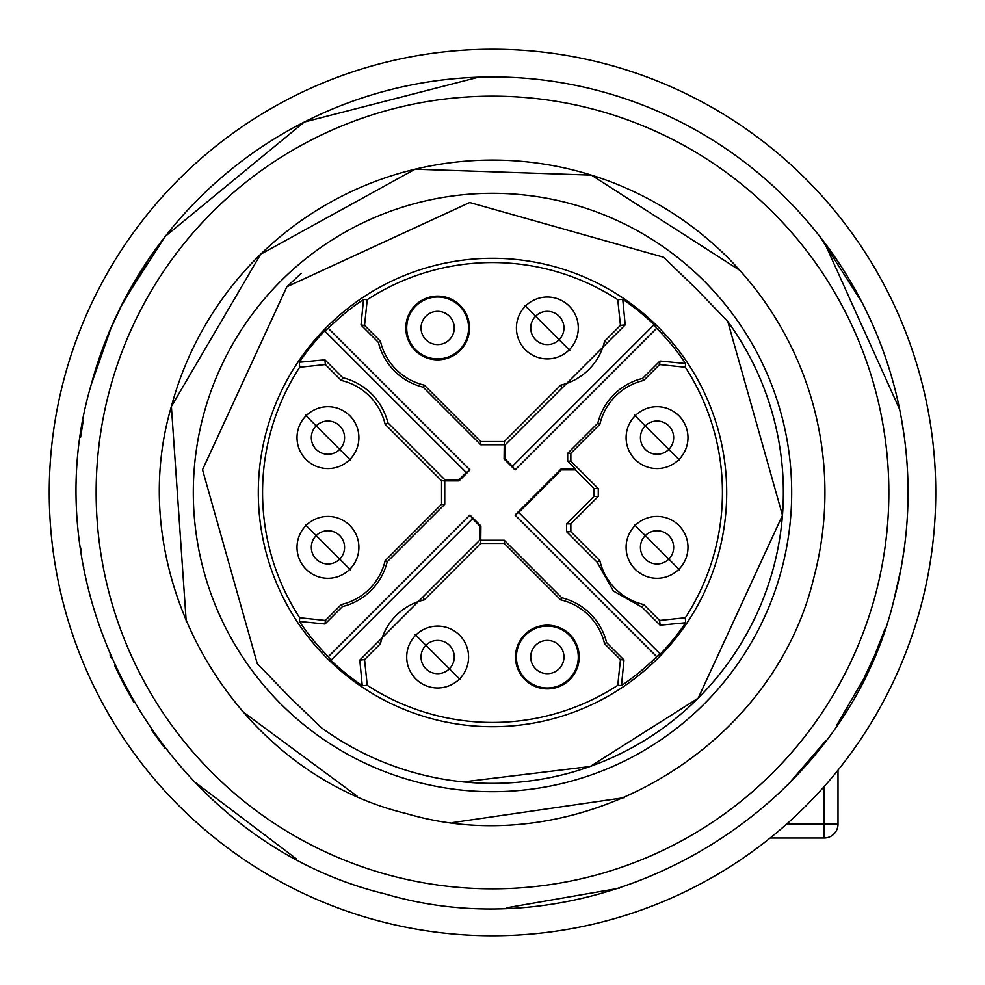 <?xml version="1.0" encoding="UTF-8"?>
<svg xmlns="http://www.w3.org/2000/svg" width="985" height="985" viewBox="0 0 985 985"><rect width="100%" height="100%" fill="white"/><g stroke="black" fill="none" stroke-linecap="round" stroke-linejoin="round"><path stroke-width="1.48" d="M770.147 838.013L824.162 838.013A13.852 13.852 0 0 0 838.013 824.162L838.013 770.147M935.75 492.5A443.25 443.25 0 0 0 492.5 49.25A443.25 443.25 0 0 0 49.25 492.5A443.25 443.25 0 0 0 492.5 935.75A443.25 443.25 0 0 0 935.75 492.5M193.528 781.105L296.3 858.809M506.388 907.813L619.442 888.187M787.778 784.885L825.664 740.88M836.462 725.674L865.052 676.584M865.926 674.799L866.911 672.78M873.276 658.891L884.924 629.169M111.724 326.109L91.112 384.95C28.109 597.944 168.989 841.941 384.95 893.887C597.944 956.891 841.941 816.011 893.887 600.05L901.213 567.545M901.226 567.483L904.255 548.522M904.23 436.269L901.25 417.652M901.213 417.455L899.65 409.391L824.359 242.396M692.861 128.444L688.737 126.203M478.587 77.187L304.291 122.017L165.295 236.338L123.457 301.484L109.421 331.465M148.538 259.326L119.948 308.416M119.074 310.201L118.089 312.22M83.196 420.755L80.745 436.503M80.819 435.936L80.659 437.094M819.705 236.338L825.664 244.12L819.705 236.338L861.961 302.296M874.951 329.987L873.67 327.02M109.249 331.883L110.049 329.987M852.394 284.763L861.543 301.484L852.394 284.763M123.457 301.484L132.618 284.727L123.039 302.296L111.44 326.601M83.787 567.545L83.59 566.461M81.127 551.218L80.659 547.906M165.295 748.662L158.548 739.797M133.898 702.453L123.039 682.703M111.33 657.992L110.049 655.013M124.381 685.289L126.609 689.5M151.37 729.787L161.675 743.958M873.56 658.399L861.543 683.516L876.256 651.898M286.82 286.82L469.734 202.516L663.57 257.245L696.223 288.777L727.755 321.43A290.883 290.883 0 0 1 321.43 727.755L288.777 696.223L257.245 663.57L202.516 469.734L286.82 286.82L301.262 273.325M658.103 326.897A234.196 234.196 0 0 0 326.897 326.897A234.196 234.196 0 0 0 326.897 658.103A234.196 234.196 0 0 0 658.103 658.103A234.196 234.196 0 0 0 658.103 326.897M654.065 324.668A232.952 232.952 0 0 0 622.742 299.354L625.204 324.89L505.17 444.925L505.17 459.022L512.446 466.287L654.065 324.668L656.675 328.264L515.032 469.968L656.675 328.325A232.189 232.189 0 0 1 685.572 363.527L685.326 367.245A229.936 229.936 0 0 1 685.326 617.755L685.646 622.742L660.11 625.204L642.195 607.289L613.384 591.012L597.107 562.201L566.584 531.678L566.584 523.848L594.004 496.415L594.004 488.585L575.338 469.919L561.241 469.919L518.713 512.446L660.332 654.065L656.675 656.675A232.189 232.189 0 0 1 621.473 685.572L617.755 685.326A229.936 229.936 0 0 1 367.245 685.326L362.258 685.646L359.796 660.11L479.83 540.075L479.83 525.978L472.554 518.713L330.935 660.332L328.325 656.736L469.968 515.032L328.325 656.675A232.189 232.189 0 0 1 299.428 621.473L299.674 617.755A229.936 229.936 0 0 1 299.674 367.245L299.354 362.258L324.89 359.796L325.37 364.548L341.278 380.456A58.731 58.731 0 0 1 385.147 424.326L441.563 480.742L441.563 504.258L385.147 560.674A58.731 58.731 0 0 1 341.278 604.544L325.37 620.452L299.674 617.755M617.755 299.674L620.452 325.37L604.544 341.278A58.731 58.731 0 0 1 560.674 385.147L504.258 441.563L480.742 441.563L424.326 385.147A58.731 58.731 0 0 1 380.456 341.278L364.548 325.37L361.002 325.001L363.527 299.428L367.245 299.674A229.936 229.936 0 0 1 617.755 299.674L622.742 299.354M363.527 299.428A232.189 232.189 0 0 0 328.325 328.325L469.968 469.968L459.022 480.914L444.925 480.914L444.925 479.83L387.893 422.799A61.747 61.747 0 0 0 342.805 377.711L324.89 359.796M469.907 469.968L466.287 472.554L324.668 330.935L328.264 328.325M324.668 330.935A232.952 232.952 0 0 0 299.354 362.258M330.935 660.332A232.952 232.952 0 0 0 362.258 685.646M660.332 654.065A232.952 232.952 0 0 0 685.646 622.742M364.548 325.37L367.245 299.674M524.82 305.424L569.872 350.475L524.82 305.424M460.18 350.475A31.865 31.865 0 0 1 415.128 350.475A31.865 31.865 0 0 1 415.128 305.424A31.865 31.865 0 0 1 460.18 305.424A31.865 31.865 0 0 1 460.18 350.475M328.325 328.325L469.968 469.968M444.925 479.83L459.022 479.83L459.022 480.914M466.287 472.554L459.022 479.83M299.674 367.245L325.37 364.548M305.424 415.128L350.475 460.18L305.424 415.128M305.424 524.82L350.475 569.872L305.424 524.82M367.245 685.326L364.548 659.63L380.456 643.722A58.731 58.731 0 0 1 424.326 599.853L480.742 543.437L504.258 543.437L560.674 599.853A58.731 58.731 0 0 1 604.544 643.722L620.452 659.63L617.755 685.326M415.128 634.525L460.18 679.576L415.128 634.525M524.82 634.525A31.865 31.865 0 0 1 569.872 634.525A31.865 31.865 0 0 1 569.872 679.576A31.865 31.865 0 0 1 524.82 679.576A31.865 31.865 0 0 1 524.82 634.525M685.326 617.755L659.63 620.452L643.722 604.544A58.731 58.731 0 0 1 599.853 560.674L570.857 531.678L570.857 523.848L598.277 496.415L598.277 488.585L570.857 461.152L570.857 453.322L599.853 424.326A58.731 58.731 0 0 1 643.722 380.456L659.63 364.548L685.326 367.245M679.576 569.872L634.525 524.82L679.576 569.872M634.525 415.128L679.576 460.18L634.525 415.128M361.002 325.001L378.412 342.411A60.984 60.984 0 0 0 423.193 387.191L424.326 385.147M378.412 342.411L380.456 341.278M504.258 441.563L504.258 444.752L480.742 444.752L423.193 387.191M525.473 306.076A30.941 30.941 0 0 1 569.231 306.076A30.941 30.941 0 0 1 569.231 349.835A30.941 30.941 0 0 1 525.473 349.835A30.941 30.941 0 0 1 525.473 306.076M441.563 480.742L444.925 480.914M387.893 422.799L385.147 424.326M342.805 377.711L341.278 380.456M325.37 620.452L325.001 623.997L342.411 606.588A60.984 60.984 0 0 0 387.191 561.807L385.147 560.674M342.411 606.588L341.278 604.544M444.752 480.742L444.752 504.258L387.191 561.807M306.076 415.769A30.941 30.941 0 0 1 349.835 415.769A30.941 30.941 0 0 1 349.835 459.527A30.941 30.941 0 0 1 306.076 459.527A30.941 30.941 0 0 1 306.076 415.769M306.076 525.473A30.941 30.941 0 0 1 349.835 525.473A30.941 30.941 0 0 1 349.835 569.231A30.941 30.941 0 0 1 306.076 569.231A30.941 30.941 0 0 1 306.076 525.473M620.452 659.63L623.997 659.999L606.588 642.589A60.984 60.984 0 0 0 561.807 597.809L560.674 599.853M606.588 642.589L604.544 643.722M480.742 543.437L480.742 540.248L504.258 540.248L561.807 597.809M415.769 635.165A30.941 30.941 0 0 1 459.527 635.165A30.941 30.941 0 0 1 459.527 678.924A30.941 30.941 0 0 1 415.769 678.924A30.941 30.941 0 0 1 415.769 635.165M570.857 461.152L567.68 461.152L567.68 453.322L597.809 423.193L599.853 424.326M659.63 364.548L659.999 361.002L642.589 378.412A60.984 60.984 0 0 0 597.809 423.193M642.589 378.412L643.722 380.456M678.924 569.231A30.941 30.941 0 0 1 635.165 569.231A30.941 30.941 0 0 1 635.165 525.473A30.941 30.941 0 0 1 678.924 525.473A30.941 30.941 0 0 1 678.924 569.231M635.165 415.769A30.941 30.941 0 0 1 678.924 415.769A30.941 30.941 0 0 1 678.924 459.527A30.941 30.941 0 0 1 635.165 459.527A30.941 30.941 0 0 1 635.165 415.769M535.594 339.702A16.622 16.622 0 0 0 562.706 334.309A16.622 16.622 0 0 0 547.352 311.334A16.622 16.622 0 0 0 535.594 339.702A16.622 16.622 0 0 1 535.594 316.197A16.622 16.622 0 0 1 559.098 316.197A16.622 16.622 0 0 1 559.098 339.702A16.622 16.622 0 0 1 535.594 339.702M327.956 421.026A16.622 16.622 0 0 1 339.702 449.406A16.622 16.622 0 0 1 312.59 444.013A16.622 16.622 0 0 1 327.956 421.026M657.044 530.73A16.622 16.622 0 0 1 668.803 559.098A16.622 16.622 0 0 1 641.691 553.705A16.622 16.622 0 0 1 657.044 530.73M525.473 635.165A30.941 30.941 0 0 1 569.231 635.165A30.941 30.941 0 0 1 569.231 678.924A30.941 30.941 0 0 1 525.473 678.924A30.941 30.941 0 0 1 525.473 635.165M547.352 640.422A16.622 16.622 0 0 1 562.706 663.41A16.622 16.622 0 0 1 535.594 668.803A16.622 16.622 0 0 1 547.352 640.422M459.527 349.835A30.941 30.941 0 0 1 415.769 349.835A30.941 30.941 0 0 1 415.769 306.076A30.941 30.941 0 0 1 459.527 306.076A30.941 30.941 0 0 1 459.527 349.835M437.648 311.334A16.622 16.622 0 0 1 453.002 334.309A16.622 16.622 0 0 1 425.902 339.702A16.622 16.622 0 0 1 437.648 311.334M645.298 425.902A16.622 16.622 0 0 0 657.044 454.27A16.622 16.622 0 0 0 672.41 431.295A16.622 16.622 0 0 0 645.298 425.902A16.622 16.622 0 0 1 668.803 425.902A16.622 16.622 0 0 1 668.803 449.406A16.622 16.622 0 0 1 645.298 449.406A16.622 16.622 0 0 1 645.298 425.902M316.197 535.594A16.622 16.622 0 0 0 327.956 563.974A16.622 16.622 0 0 0 343.309 540.987A16.622 16.622 0 0 0 316.197 535.594A16.622 16.622 0 0 1 339.702 535.594A16.622 16.622 0 0 1 339.702 559.098A16.622 16.622 0 0 1 316.197 559.098A16.622 16.622 0 0 1 316.197 535.594M597.107 562.201L599.853 560.674M642.195 607.289L643.722 604.544M561.241 469.919L561.241 468.823L515.032 515.032L656.675 656.675M656.736 656.675L515.032 515.032M515.093 515.032L518.713 512.446M561.241 468.823L575.338 468.823L567.68 461.152M422.799 597.107L424.326 599.853M377.711 642.195L380.456 643.722M479.83 525.978L480.914 525.978L469.968 515.032M469.968 515.093L472.554 518.713M480.914 525.978L480.742 540.248M562.201 387.893L560.674 385.147M607.289 342.805L604.544 341.278M505.17 459.022L504.086 459.022L515.032 469.968M515.032 469.907L512.446 466.287M504.086 459.022L504.258 444.752M659.999 361.002L685.572 363.527M623.997 659.999L621.473 685.572M325.001 623.997L299.428 621.473M893.887 600.05A415.547 415.547 0 0 0 600.05 91.112A415.547 415.547 0 0 0 91.112 384.95M875.345 595.088A396.352 396.352 0 0 1 389.912 875.345A396.352 396.352 0 0 1 109.655 389.912A396.352 396.352 0 0 1 595.088 109.655A396.352 396.352 0 0 1 875.345 595.088M739.846 270.382L591.406 175.121L415.116 169.198L260.619 254.29L171.39 406.46L186.251 621.818M242.187 711.256L357.026 796.077M452.854 822.561L624.428 797.641M171.39 406.46C120.995 576.865 233.691 772.055 406.46 813.61C576.865 864.005 772.055 751.309 813.61 578.54A332.438 332.438 0 0 0 578.54 171.39A332.438 332.438 0 0 0 171.39 406.46M203.501 415.067A299.194 299.194 0 0 0 415.067 781.499A299.194 299.194 0 0 0 781.499 569.933A299.194 299.194 0 0 0 569.933 203.501A299.194 299.194 0 0 0 203.501 415.067M425.902 339.702A16.622 16.622 0 0 1 425.902 316.197A16.622 16.622 0 0 1 449.406 316.197A16.622 16.622 0 0 1 449.406 339.702A16.622 16.622 0 0 1 425.902 339.702M535.594 668.803A16.622 16.622 0 0 1 535.594 645.298A16.622 16.622 0 0 1 559.098 645.298A16.622 16.622 0 0 1 559.098 668.803A16.622 16.622 0 0 1 535.594 668.803M449.406 645.298A16.622 16.622 0 0 1 449.406 668.803A16.622 16.622 0 0 1 425.902 668.803A16.622 16.622 0 0 1 425.902 645.298A16.622 16.622 0 0 1 449.406 645.298M316.197 425.902A16.622 16.622 0 0 1 339.702 425.902A16.622 16.622 0 0 1 339.702 449.406A16.622 16.622 0 0 1 316.197 449.406A16.622 16.622 0 0 1 316.197 425.902M645.298 535.594A16.622 16.622 0 0 1 668.803 535.594A16.622 16.622 0 0 1 668.803 559.098A16.622 16.622 0 0 1 645.298 559.098A16.622 16.622 0 0 1 645.298 535.594M463.233 781.905L590.138 766.502L698.18 698.18L782.484 515.278L727.755 321.43M786.559 824.162L824.162 824.162L824.162 786.559M824.162 838.013L824.162 824.162L838.013 824.162M480.742 441.563L480.742 444.752M441.563 504.258L444.752 504.258M504.258 543.437L504.258 540.248M570.857 453.322L567.68 453.322M594.004 496.415L598.277 496.415M594.004 488.585L598.277 488.585M566.584 523.848L570.857 523.848M570.857 531.678L566.584 531.678M660.11 625.204L659.63 620.452M575.338 469.919L575.338 468.823M359.796 660.11L364.548 659.63M479.83 540.075L480.914 540.075M625.204 324.89L620.452 325.37M505.17 444.925L504.086 444.925M868.265 670.059L870.186 665.983M123.322 683.245L116.735 670.059M123.384 683.356L114.814 665.983M165.295 236.338L159.336 244.12M116.735 314.941L114.814 319.017M861.678 301.755L868.265 314.941M861.616 301.644L870.186 319.017"/></g></svg>
